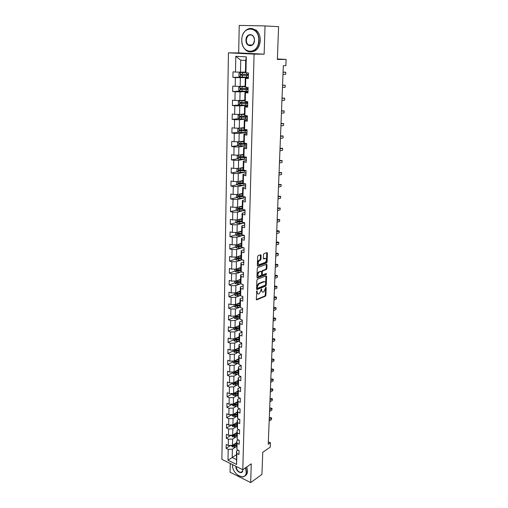 <?xml version="1.0" encoding="UTF-8"?>
<svg xmlns="http://www.w3.org/2000/svg" width="508" height="508" viewBox="0 0 508 508"><rect width="100%" height="100%" fill="white"/><g stroke="black" fill="none" stroke-linecap="round" stroke-linejoin="round"><path stroke-width="0.76" d="M256.889 290.792L256.286 299.314L256.737 299.847L265.411 296.202L265.913 295.275L266.192 287.534L265.875 287.16L263.881 291.776L263.144 292.081C262.23 292.303 261.747 291.732 261.703 290.354L261.423 288.963L259.404 293.618L258.655 293.929C257.721 294.157 257.232 293.58 257.188 292.195L256.889 290.792M261.118 255.353L260.648 254.762L258.147 255.619L257.626 256.559L257.34 265.576L257.816 266.16L266.617 262.966L267.106 262.052L267.424 253.174L266.967 252.584L263.976 253.613L263.493 254.533L263.366 258.362L263.83 258.947L265.297 258.426C266.891 259.131 266.865 260.464 265.214 262.433L259.372 264.547C257.734 263.862 257.753 262.522 259.429 260.509L260.502 260.121L260.991 259.201L261.118 255.353L260.426 254.838M230.245 463.486L230.067 472.199L250.679 482.6L261.938 474.389L262.757 452.298L270.243 447.116L270.421 442.747L268.237 444.246L283.324 65.722L285.864 65.684L286.118 59.423L277.387 58.953M265.036 25.921L239.236 25.4L238.671 52.915L264.147 54.185L265.036 25.921L278.587 26.664L277.368 59.455L286.118 59.423M264.147 54.185L254.083 54.127L242.805 469.71L221.882 459.34L228.441 52.838L254.083 54.127M250.679 482.6L251.269 463.804L242.805 469.71M257.404 279.222L256.883 280.162L256.61 288.982L257.073 289.528L265.773 286.023L266.281 285.102L266.592 276.416L266.141 275.857L257.404 279.222M257.073 289.528L256.711 289.42L257.073 289.528M256.972 277.343L257.251 268.427L257.753 267.494L266.554 264.287L267.005 264.858L266.871 268.624L266.376 269.538L262.827 270.872L262.331 271.793L262.249 274.301L262.706 274.86L266.363 273.469L266.338 274.504L257.442 277.908L256.972 277.343M241.668 77.083L232.912 77.375L235.382 77.565L235.21 86.322L232.753 86.112L232.651 91.542L235.102 91.77L234.937 100.419L232.499 100.178L232.397 105.537L234.836 105.797L234.671 114.351L232.245 114.065L232.143 119.361L234.563 119.659L234.404 128.105L231.991 127.787L231.896 133.026L234.302 133.35L234.137 141.694L231.743 141.345L231.648 146.52L234.042 146.882L233.883 155.124L231.502 154.743L231.407 159.855L233.782 160.249L233.623 168.396L231.261 167.983L231.165 173.031L233.528 173.457L233.369 181.508L231.019 181.064L230.93 186.055L233.274 186.512L233.121 194.469L230.784 193.993L230.696 198.926L233.026 199.409L232.874 207.277L230.549 206.769L230.461 211.645L232.778 212.16L232.632 219.932L230.321 219.399L230.232 224.219L232.537 224.765L232.385 232.448L230.092 231.889L230.003 236.652L232.296 237.223L232.15 244.818L229.87 244.227L229.781 248.939L232.054 249.536L231.915 257.042L229.648 256.432L229.559 261.087L231.819 261.709L231.68 269.132L229.425 268.491L229.343 273.094L231.591 273.749L231.451 281.089L229.21 280.422L229.127 284.975L231.362 285.648L231.223 292.906L228.994 292.214L228.911 296.716L231.134 297.415L230.994 304.59L228.778 303.879L228.695 308.331L230.905 309.055L230.772 316.147L228.568 315.411L228.486 319.811L230.683 320.561L230.549 327.577L228.359 326.822L228.282 331.172L230.467 331.94L230.334 338.887L228.156 338.099L228.079 342.405L230.251 343.198L230.118 350.063L227.952 349.263L227.876 353.517L230.035 354.336L229.902 361.125L227.749 360.299L227.673 364.509L229.819 365.347L229.692 372.066L227.552 371.215L227.476 375.387L229.61 376.244L229.483 382.886L227.355 382.022L227.279 386.144L229.4 387.02L229.273 393.598L227.159 392.709L227.082 396.786L229.197 397.681L229.07 404.19L226.968 403.282L226.892 407.321L228.994 408.235L228.867 414.674L226.778 413.747L226.701 417.741L228.791 418.675L228.67 425.044L226.587 424.097L226.517 428.047L228.594 429.006L228.467 435.305L226.397 434.34L226.327 438.252L228.397 439.223L228.276 445.465L226.212 444.481L226.143 448.354L228.2 449.339L227.99 460.248L236.595 464.49L236.487 451.136L238.03 450.113M232.912 77.375L233.013 71.876L235.483 72.053L235.788 56.299L246.31 56.858L245.929 72.79L248.469 72.968L248.329 78.556L245.796 78.359L245.586 87.217L248.107 87.433L247.974 92.951L245.453 92.716L245.243 101.467L247.752 101.721L247.618 107.169L245.116 106.896L244.907 115.538L247.402 115.83L247.269 121.209L244.78 120.904L244.577 129.438L247.053 129.762L246.92 135.077L244.45 134.741L244.253 143.173L246.71 143.529L246.583 148.781L244.126 148.406L243.929 156.737L246.374 157.131L246.24 162.319L243.802 161.912L243.605 170.142L246.037 170.567L245.91 175.692L243.484 175.254L243.294 183.382L245.707 183.839L245.58 188.906L243.173 188.436L242.983 196.469L245.377 196.958L245.256 201.962L242.862 201.46L242.672 209.404L245.059 209.918L244.932 214.865L242.557 214.332L242.367 222.18L244.735 222.726L244.615 227.616L242.252 227.057L242.068 234.81L244.424 235.388L244.304 240.214L241.954 239.63L241.77 247.294L244.107 247.898L243.992 252.673L241.656 252.057L241.478 259.639L243.802 260.267L243.681 264.986L241.364 264.344L241.186 271.837L243.497 272.491L243.383 277.158L241.071 276.492L240.9 283.896L243.192 284.575L243.078 289.192L240.786 288.5L240.614 295.821L242.894 296.526L242.786 301.085L240.506 300.368L240.335 307.607L242.602 308.337L242.487 312.845L240.227 312.109L240.055 319.265L242.31 320.021L242.202 324.479L239.947 323.71L239.782 330.791L242.024 331.572L241.916 335.978L239.674 335.191L239.509 342.189L241.738 342.995L241.63 347.351L239.401 346.539L239.236 353.466L241.459 354.292L241.351 358.604L239.135 357.765L238.976 364.611L241.179 365.462L238.474 366.897L238.316 373.634L238.709 375.641L240.9 376.511L240.798 380.727L238.608 379.851L238.449 386.55L240.633 387.439L240.525 391.611L238.354 390.715L238.195 397.339L240.36 398.253L240.259 402.38L238.093 401.46L237.941 408.019L240.094 408.946L239.992 413.029L237.839 412.09L237.687 418.579L239.833 419.525L239.732 423.57L237.592 422.612L237.439 429.031L239.573 429.997L239.471 433.991L237.344 433.019L237.192 439.369L239.312 440.353L239.211 444.31L237.096 443.313L236.95 449.599L239.058 450.602L238.957 454.514L236.855 453.504L236.595 464.49M238.709 375.641L238.874 368.871L241.071 369.722L241.179 365.462M245.097 86.201L240.176 86.449L240.367 77.692L248.361 77.419M248.349 77.959L245.294 78.067L245.085 86.868L245.586 87.217M240.367 77.692L235.382 77.565M240.176 86.449L235.21 86.322M245.796 78.359L245.294 78.067M244.773 100.171L239.878 100.533L240.062 91.884L248.012 91.421M247.993 92.151L244.958 92.329L244.748 101.022L245.243 101.467M240.062 91.884L235.102 91.77M239.878 100.533L234.937 100.419M245.453 92.716L244.958 92.329M244.443 113.976L239.579 114.446L239.757 105.899L247.663 105.251M247.644 106.166L244.621 106.42L244.418 115.005L244.907 115.538M239.757 105.899L234.836 105.797M239.579 114.446L234.671 114.351M245.116 106.896L244.621 106.42M244.126 127.61L239.281 128.187L239.465 119.748L247.326 118.923M247.294 120.015L244.297 120.339L244.094 128.816L244.577 129.438M239.465 119.748L234.563 119.659M239.281 128.187L234.404 128.105M244.78 120.904L244.297 120.339M243.802 141.084L238.989 141.77L239.166 133.433L246.412 132.499M246.958 133.693L243.967 134.087L243.77 142.462L244.253 143.173M239.166 133.433L234.302 133.35M238.989 141.77L234.137 141.694M244.45 134.741L243.967 134.087M243.491 154.394L238.703 155.188L238.881 146.945L245.491 145.948M246.621 147.212L243.649 147.669L243.453 155.943L243.929 156.737M238.881 146.945L234.042 146.882M238.703 155.188L233.883 155.124M244.126 148.406L243.649 147.669M243.18 167.551L238.417 168.446L238.589 160.306L244.767 159.233M246.285 160.566L243.332 161.087L243.141 169.266L243.605 170.142M238.589 160.306L233.782 160.249M238.417 168.446L233.623 168.396M243.802 161.912L243.332 161.087M242.875 180.556L238.138 181.546L238.309 173.501L244.157 172.358M245.955 173.761L243.021 174.346L242.83 182.429L243.294 183.382M238.309 173.501L233.528 173.457M238.138 181.546L233.369 181.508M243.484 175.254L243.021 174.346M242.57 193.408L237.858 194.494L238.03 186.544L243.611 185.331M245.631 186.804L242.71 187.446L242.519 195.434L242.983 196.469M238.03 186.544L233.274 186.512M237.858 194.494L233.121 194.469M243.173 188.436L242.71 187.446M242.272 206.108L237.585 207.289L237.75 199.434L243.11 198.152M245.313 199.695L242.405 200.4L242.221 208.293L242.672 209.404M237.75 199.434L233.026 199.409M237.585 207.289L232.874 207.277M242.862 201.46L242.405 200.4M241.973 218.669L237.312 219.939L237.477 212.173L242.646 210.826M244.996 212.433L242.1 213.195L241.916 220.993L239.281 221.717M237.477 212.173L232.778 212.16M237.312 219.939L232.632 219.932M242.557 214.332L242.1 213.195M242.367 222.18L241.916 220.993M241.681 231.076L237.046 232.442L237.211 224.765L242.214 223.361M244.678 225.025L241.802 225.844L241.624 233.553L242.068 234.81M237.211 224.765L232.537 224.765M237.046 232.442L232.385 232.448M242.252 227.057L241.802 225.844M241.389 243.351L236.779 244.799L236.938 237.211L241.802 235.744M244.367 237.471L241.51 238.347L241.325 245.967L241.77 247.294M236.938 237.211L232.296 237.223M236.779 244.799L232.15 244.818M241.954 239.63L241.51 238.347M241.103 255.48L236.512 257.016L236.677 249.517L241.408 247.993M244.062 249.771L241.217 250.704L241.04 258.235L241.478 259.639M236.677 249.517L232.054 249.536M236.512 257.016L231.915 257.042M241.656 252.057L241.217 250.704M240.817 267.481L236.258 269.1L236.417 261.677L241.033 260.102M243.757 261.938L240.925 262.922L240.754 270.37L241.186 271.837M236.417 261.677L231.819 261.709M236.258 269.1L231.68 269.132M241.364 264.344L240.925 262.922M240.538 279.343L235.998 281.038L236.156 273.704L240.671 272.072M243.459 273.964L240.646 274.999L240.468 282.365L240.9 283.896M236.156 273.704L231.591 273.749M235.998 281.038L231.451 281.089M241.071 276.492L240.646 274.999M240.265 291.071L235.744 292.849L235.903 285.598L240.322 283.909M243.161 285.858L240.36 286.937L240.189 294.221L240.614 295.821M235.903 285.598L231.362 285.648M235.744 292.849L231.223 292.906M240.786 288.5L240.36 286.937M239.992 302.673L235.496 304.527L235.649 297.358L239.979 295.618M242.868 297.612L240.081 298.748L239.909 305.949L240.335 307.607M235.649 297.358L231.134 297.415M235.496 304.527L230.994 304.59M240.506 300.368L240.081 298.748M239.719 314.141L235.248 316.078L235.401 308.985L239.655 307.194M242.583 309.239L239.808 310.42L239.636 317.544L240.055 319.265M235.401 308.985L230.905 309.055M235.248 316.078L230.772 316.147M240.227 312.109L239.808 310.42M239.452 325.488L235.001 327.495L235.153 320.485L239.331 318.643M242.291 320.739L239.535 321.97L239.37 329.006L239.782 330.791M235.153 320.485L230.683 320.561M235.001 327.495L230.549 327.577M239.947 323.71L239.535 321.97M239.185 336.715L234.76 338.792L234.906 331.857L239.02 329.971M242.011 332.111L239.262 333.388L239.103 340.347L239.509 342.189M234.906 331.857L230.467 331.94M234.76 338.792L230.334 338.887M239.674 335.191L239.262 333.388M238.925 347.815L234.518 349.968L234.664 343.103L238.716 341.173M241.732 343.357L238.995 344.678L238.836 351.568L239.236 353.466M234.664 343.103L230.251 343.198M234.518 349.968L230.118 350.063M239.401 346.539L238.995 344.678M238.665 358.8L234.283 361.017L234.429 354.235L238.417 352.254M241.452 354.482L238.735 355.848L238.576 362.661L238.976 364.611M234.429 354.235L230.035 354.336M234.283 361.017L229.902 361.125M239.135 357.765L238.735 355.848M238.411 369.665L234.048 371.951L234.188 365.239L238.125 363.214M234.188 365.239L229.819 365.347M234.048 371.951L229.692 372.066M238.874 368.871L238.474 366.897M238.157 380.409L233.813 382.765L233.959 376.123L237.839 374.059M240.76 376.453L238.214 377.825L238.055 384.493L238.449 386.55M233.959 376.123L229.61 376.244M233.813 382.765L229.483 382.886M238.608 379.851L238.214 377.825M237.903 391.046L233.585 393.465L233.724 386.893L237.56 384.791M240.328 387.318L237.96 388.633L237.808 395.23L238.195 397.339M233.724 386.893L229.4 387.02M233.585 393.465L229.273 393.598M238.354 390.715L237.96 388.633M237.655 401.568L233.356 404.05L233.496 397.548L237.287 395.402M239.916 398.062L237.706 399.326L237.554 405.854L237.941 408.019M233.496 397.548L229.197 397.681M233.356 404.05L229.07 404.19M238.093 401.46L237.706 399.326M237.407 411.982L233.134 414.528L233.274 408.095L237.014 405.905M239.509 408.699L237.458 409.912L237.306 416.363L237.687 418.579M233.274 408.095L228.994 408.235M233.134 414.528L228.867 414.674M237.839 412.09L237.458 409.912M237.166 422.288L232.912 424.891L233.045 418.529L236.747 416.3M239.122 419.214L237.211 420.383L237.058 426.764L237.439 429.031M233.045 418.529L228.791 418.675M232.912 424.891L228.67 425.044M237.592 422.612L237.211 420.383M236.925 432.486L232.689 435.146L232.823 428.847L236.487 426.587M238.747 429.622L236.969 430.74L237.192 439.369M232.823 428.847L228.594 429.006M236.868 434.892L233.058 435.769L232.689 435.146L228.467 435.305M237.344 433.019L236.969 430.74M236.684 442.576L232.474 445.294L232.607 439.064L236.226 436.766M238.385 439.922L236.722 440.988L236.95 449.599M232.607 439.064L228.397 439.223M236.633 444.964L232.842 445.859L232.461 445.3L228.276 445.465M237.096 443.313L236.722 440.988M236.398 454.73L232.207 457.517L232.391 449.174L235.972 446.837M232.391 449.174L228.2 449.339M236.29 459.505L232.207 457.517L227.99 460.248M236.855 453.504L236.487 451.136M238.671 52.915L228.441 52.838M270.421 442.747L268.332 441.801M245.929 72.79L245.421 72.536L245.707 60.452L240.741 60.166L240.481 72.187L245.434 72.06M246.31 56.858L245.707 60.452M240.741 60.166L235.788 56.299M240.481 72.187L235.483 72.053M230.791 445.364L226.143 448.354M231.191 435.204L226.327 438.252M231.61 424.936L226.517 428.047M231.864 414.674L226.701 417.741M232.08 404.324L226.892 407.321M232.302 393.871L227.082 396.786M232.518 383.305L227.279 386.144M232.74 372.624L227.476 375.387M238.658 358.94L237.985 359.289M232.969 361.829L227.673 364.509M233.191 350.92L227.876 353.517M233.426 339.89L228.079 342.405M233.655 328.74L228.282 331.172M233.89 317.468L228.486 319.811M234.131 306.076L228.695 308.331M236.944 293.535L236.411 293.751M234.404 292.868L234.366 294.545L228.911 296.716M237.573 281.794L236.703 282.118M234.664 282.886L229.127 284.975M238.335 269.888L237.026 270.351M234.956 271.088L229.343 273.094M239.185 257.842L237.382 258.445M235.261 259.163L229.559 261.087M240.125 245.656L237.814 246.393M235.566 247.104L229.781 248.939M241.154 233.337L238.436 234.144M235.877 234.906L230.003 236.652M236.195 222.574L230.232 224.219M242.348 208.604L240.233 209.15M236.525 210.096L230.461 211.645M242.805 196.082L241.306 196.431M236.861 197.479L230.696 198.926M243.364 183.401L242.545 183.572M237.204 184.715L230.93 186.055M244.977 170.377L243.986 170.567M237.56 171.806L231.165 173.031M237.922 158.744L231.407 159.855M238.303 145.536L231.648 146.52M238.69 132.169L231.896 133.026M239.09 118.643L232.143 119.361M239.509 104.966L232.397 105.537M239.947 91.123L232.651 91.542M256.584 291.186L256.559 292.005L257.727 293.815M262.236 291.967L261.08 290.163L261.106 289.376M256.311 299.574L264.789 296.012L265.29 295.091L265.557 287.604M256.642 289.262L265.151 285.839L265.652 284.918L265.925 275.939M257.321 287.89L257.651 288.271L265.29 285.21L265.678 283.496C265.64 282.105 265.157 281.521 264.23 281.743L258.985 283.807L257.359 286.81L257.321 287.89L256.692 287.699L257.397 288.195M264.509 281.673L263.601 281.559L264.23 281.743M256.692 287.699L256.724 286.62L258.356 283.623L263.601 281.559M262.363 274.764L261.614 274.123L261.696 271.621L262.198 270.694L265.748 269.367L266.236 268.453L266.332 264.363M257.01 277.647L265.697 274.333L266.046 273.59M259.144 272.25L259.105 272.263C257.41 274.269 257.378 275.609 259.017 276.269L261.068 275.488L261.569 274.561L261.652 272.053L261.188 271.482L258.464 272.085C256.826 273.901 256.743 275.253 258.204 276.142M258.509 272.072L260.553 271.304M258.578 264.414C257.092 263.538 257.162 262.179 258.788 260.337L259.861 259.956L260.35 259.029L260.477 255.187M263.411 258.699L264.655 258.261M257.391 265.906L265.989 262.795L266.471 261.88L266.738 252.66M231.229 445.345L232.334 446.919L236.588 446.742M234.753 443.821L236.665 443.522M235.883 443.097L236.677 442.97M269.157 421.1L271.494 419.602L271.558 418.078L270.186 417.493L269.278 418.078M232.842 445.859L236.62 445.522M236.633 444.748L232.81 445.078M270.186 417.493L271.666 418.014L269.221 419.576M271.666 418.014L271.494 419.602M232.581 464.642L232.562 465.131C231.978 474.656 246.209 481.908 246.234 471.913L245.497 467.83M245.764 467.646L246.539 471.894C246.336 474.948 245.002 476.631 242.545 476.949L238.22 475.564M232.683 466.833L232.55 464.623M242.761 469.684L242.773 470.198C242.792 475.19 235.649 471.602 235.941 466.808L235.979 466.325M236.271 466.471L236.245 466.795C236.677 470.046 238.22 471.907 240.875 472.37C242.03 472.23 242.653 471.443 242.748 470.014L242.741 469.678M246.786 466.928L247.561 471.176C247.447 473.462 246.615 475.012 245.066 475.825M241.802 39.903C241.014 54.35 258.604 55.315 258.718 40.507C259.493 25.597 241.611 25.305 241.802 39.903M259.099 40.519C259.067 49.066 251.384 54.75 246.145 50.381C243.256 47.987 241.795 44.494 241.77 39.903C241.687 31.363 249.542 25.343 254.946 30.093C257.727 32.544 259.112 36.017 259.099 40.519M245.974 40.049C245.923 32.728 254.826 32.956 254.432 40.354C254.413 47.733 245.586 47.333 245.974 40.049M254.394 40.348C254.394 38.252 253.74 36.633 252.438 35.509C249.155 33.966 247.123 35.484 246.348 40.062C246.361 42.183 247.028 43.802 248.355 44.92C251.593 46.418 253.606 44.895 254.394 40.348M251.435 28.499L256.178 30.15C258.953 32.595 260.331 36.062 260.318 40.551C259.493 47.898 256.362 51.657 250.92 51.848M231.438 435.197L232.55 436.842L236.823 436.67M234.963 433.718L236.906 433.426M236.099 433.007L236.919 432.88M269.538 411.55L271.882 410.077L271.945 408.54L270.574 407.968L269.659 408.534M233.058 435.769L236.855 435.439M236.874 434.658L232.962 434.975M270.574 407.968L272.059 408.489L269.602 410.007M272.059 408.489L271.882 410.077M231.654 424.936L232.766 426.663L237.065 426.498M235.172 423.507L237.141 423.215M236.315 422.808L237.153 422.688M269.926 401.904L272.282 400.463L272.345 398.913L270.961 398.348L270.046 398.907M232.956 424.859L233.28 425.571L237.096 425.253M237.109 424.72L233.28 425.571M237.115 424.466L233.089 424.783M270.961 398.348L272.453 398.875L269.983 400.348M272.453 398.875L272.282 400.463M231.87 414.572L231.858 415.207L232.988 416.376L237.306 416.217M235.382 413.188L237.388 412.902M236.531 412.509L237.401 412.382M270.313 392.157L272.675 390.754L272.739 389.192L271.348 388.639L270.434 389.179M237.357 414.166L233.388 414.465L233.502 415.271L237.338 414.96M237.35 414.439L233.502 415.271M271.348 388.639L272.853 389.166L270.377 390.589M272.853 389.166L272.675 390.754M232.086 404.095L232.073 404.812L233.21 405.981L237.554 405.835M235.598 402.761L237.636 402.482M236.747 402.095L237.642 401.974M270.707 382.321L273.082 380.949L273.145 379.368L271.748 378.828L270.821 379.355M237.604 403.758L233.623 404.044L233.731 404.857L237.585 404.559M237.598 404.05L233.731 404.857M271.748 378.828L273.253 379.368L270.77 380.733M273.253 379.368L273.082 380.949M232.308 393.503L232.289 394.316L233.432 395.478L237.827 395.332M235.807 392.22L237.884 391.947M236.963 391.573L237.896 391.452M271.101 372.383L273.488 371.05L273.552 369.456L272.142 368.922L271.215 369.437M237.852 393.236L233.858 393.51L233.959 394.335L237.833 394.049M237.846 393.548L233.959 394.335M272.142 368.922L273.66 369.462L271.164 370.783M273.66 369.462L273.488 371.05M232.531 382.803L232.512 383.699L233.661 384.861L238.1 384.721M236.017 381.572L238.131 381.298M237.179 380.943L238.144 380.816M271.501 362.35L273.895 361.048L273.958 359.442L272.548 358.921L271.615 359.423M238.1 382.607L234.099 382.867L234.188 383.705L238.081 383.426M238.093 382.937L234.188 383.705M272.548 358.921L274.072 359.467L271.564 360.731M274.072 359.467L273.895 361.048M232.753 371.983L232.734 372.974L233.89 374.129L238.385 373.99M236.233 370.808L238.385 370.542M237.401 370.192L238.398 370.072M271.907 352.215L274.307 350.952L274.377 349.326L272.955 348.818L272.021 349.307M238.354 371.856L234.347 372.116L234.417 372.955L238.335 372.688M238.347 372.218L234.417 372.955M274.307 350.952L274.377 349.326L271.971 350.584M232.981 361.048L232.962 362.128L234.124 363.284L238.671 363.15M236.442 359.924L238.646 359.664M237.617 359.327L238.652 359.207M272.313 341.979L274.726 340.754L274.796 339.109L273.368 338.62L272.428 339.09M238.614 360.998L234.588 361.239L234.658 362.09L238.595 361.836M238.601 361.379L234.658 362.09M274.726 340.754L274.796 339.109L272.377 340.328M233.21 349.999L233.191 351.168L234.359 352.317L238.97 352.19M236.652 348.926L238.906 348.672M237.833 348.348L238.912 348.228M272.726 331.635L275.152 330.448L275.215 328.79L273.78 328.314L272.84 328.765M238.874 350.018L234.842 350.253L234.893 351.111L238.849 350.869M238.862 350.418L234.893 351.111M275.152 330.448L275.215 328.79L272.79 329.971M233.445 338.823L233.42 340.093L234.594 341.236L239.268 341.116M236.861 337.807L239.166 337.56M238.049 337.249L239.179 337.128M273.139 321.189L275.577 320.046L275.647 318.364L274.199 317.9L273.253 318.345M239.135 338.919L235.096 339.141L235.134 340.011L239.116 339.776M239.122 339.344L235.134 340.011M275.577 320.046L275.647 318.364L273.209 319.507M233.68 327.52L233.655 328.892L234.836 330.029L239.579 329.914M237.071 326.561L239.433 326.32M238.265 326.028L239.439 325.907M273.564 310.636L276.009 309.531L276.079 307.835L274.625 307.384L273.672 307.81M239.401 327.698L235.35 327.908L235.375 328.784L239.376 328.568M239.389 328.143L235.375 328.784M276.009 309.531L276.079 307.835L273.628 308.94M233.921 316.097L233.89 317.57L235.077 318.7L239.89 318.592M237.28 315.195L239.7 314.966M238.481 314.681L239.706 314.56M273.983 299.98L276.441 298.914L276.511 297.199L275.057 296.761L274.098 297.174M239.668 316.357L235.61 316.554L235.623 317.436L239.649 317.233M239.655 316.827L235.623 317.436M276.441 298.914L276.511 297.199L274.053 298.26M234.163 304.546L234.124 306.121L235.325 307.251L240.214 307.143M237.484 303.708L239.973 303.479M238.69 303.206L239.979 303.092M274.415 289.204L276.885 288.182L276.955 286.455L275.488 286.029L274.53 286.423M239.935 304.883L235.871 305.073L235.871 305.968L239.916 305.772M239.928 305.378L235.871 305.968M276.885 288.182L276.955 286.455L274.485 287.471M234.366 294.545L235.572 295.669L240.544 295.567M237.687 292.087L240.246 291.865M238.9 291.611L240.252 291.49M274.847 278.327L277.33 277.343L277.4 275.596L275.92 275.19L274.961 275.565M240.214 293.287L236.131 293.465L236.125 294.367L240.189 294.183M240.201 293.808L236.125 294.367M277.33 277.343L277.4 275.596L274.917 276.568M234.652 281.057L234.613 282.835L235.82 283.959L240.887 283.864M237.884 280.333L240.519 280.124M239.103 279.883L240.532 279.762M275.285 267.329L277.774 266.395L277.851 264.63L276.365 264.23L275.399 264.592M240.487 281.559L236.398 281.724L236.372 282.632L240.5 282.467M240.475 282.105L237.115 282.353L236.633 281.832M236.372 282.632L237.115 282.353L236.372 282.632M277.774 266.395L277.851 264.63L275.361 265.557M234.899 269.107L234.861 270.999L236.074 272.117L241.732 271.99M238.074 268.453L240.805 268.249M239.3 268.021L240.811 267.906M275.73 256.216L278.232 255.327L278.301 253.543L276.809 253.162L275.838 253.505M240.767 269.704L236.652 269.856L236.614 270.77L240.824 270.612M240.754 270.275L237.357 270.504L236.893 269.97M278.232 255.327L278.301 253.543L275.8 254.425M235.147 257.023L235.109 259.029L236.334 260.14L242.703 259.969M238.265 256.432L241.084 256.242M239.49 256.019L241.097 255.911M276.181 244.989L278.689 244.145L278.765 242.341L277.26 241.979L276.288 242.303M241.052 257.708L236.912 257.848L236.861 258.769L241.16 258.629M241.059 258.305L237.604 258.521L237.153 257.975M278.689 244.145L278.765 242.341L276.25 243.18M235.407 244.805L235.363 246.92L236.595 248.025L243.694 247.79M238.449 244.272L241.37 244.094M239.674 243.891L241.383 243.783M276.631 233.642L279.152 232.842L279.229 231.026L277.717 230.676L276.739 230.981M241.338 245.58L237.179 245.701L237.115 246.634L241.51 246.507M241.408 246.196L237.909 246.405L237.42 245.84M279.152 232.842L279.229 231.026L276.701 231.813M235.661 232.442L235.617 234.677L236.855 235.776L244.418 235.502M238.627 231.972L241.662 231.807M239.846 231.616L241.668 231.515M277.089 222.174L279.622 221.424L279.698 219.583L277.19 219.539M241.63 233.312L237.446 233.42L237.363 234.359L241.865 234.245M241.764 233.953L238.106 234.137L237.687 233.566M279.622 221.424L279.698 219.583L277.158 220.326M235.922 219.939L235.871 222.288L237.122 223.38L244.729 223.145M238.798 219.532L241.954 219.38M240.005 219.202L241.96 219.1M277.552 210.585L280.092 209.887L280.168 208.026L277.654 207.975M241.922 220.897L237.712 220.993L237.623 221.939L242.24 221.844M242.132 221.571L238.366 221.736L237.96 221.151M280.092 209.887L280.168 208.026L277.622 208.718M236.296 207.283L236.137 209.76L237.388 210.845L245.04 210.636M238.963 206.94L242.252 206.807M240.144 206.648L242.259 206.546M278.016 198.869L280.575 198.222L280.651 196.336L278.117 196.285M242.24 208.344L237.985 208.426L237.877 209.379L242.627 209.296M242.526 209.042L238.728 209.201L238.233 208.591M280.575 198.222L280.651 196.336L278.092 196.983M236.779 194.488L236.398 197.085L237.661 198.164L245.351 197.987M239.109 194.202L242.551 194.088M240.259 193.942L242.557 193.846M278.486 187.027L281.057 186.43L281.134 184.525L278.594 184.474M242.614 195.644L238.258 195.707L238.144 196.672L243.548 196.583M242.932 196.367L239.008 196.513L238.512 195.885M281.057 186.43L281.134 184.525L278.562 185.122M237.249 181.54L236.715 181.775L236.665 184.258L237.934 185.331L245.675 185.191M239.243 181.312L242.856 181.223M240.341 181.083L242.862 181M243.002 182.791L238.538 182.842L238.404 183.813L244.939 183.693M244.005 183.521L239.293 183.674L238.792 183.026M278.968 175.057L281.546 174.511L281.623 172.587L279.063 172.529M281.546 174.511L281.623 172.587L279.044 173.126M237.706 168.434L236.988 168.77L236.938 171.285L238.214 172.352L245.993 172.244M239.357 168.269L243.167 168.205M240.379 168.078L243.167 168.002M243.421 169.786L238.824 169.824L238.677 170.802L246.037 170.656M245.491 170.472L239.579 170.682L239.078 170.021M279.451 162.954L282.042 162.465L282.118 160.522L279.546 160.458M282.042 162.465L282.118 160.522L279.527 161.004M238.157 155.181L237.261 155.613L237.211 158.153L238.493 159.214L246.323 159.144M239.446 155.061L243.478 155.029M240.354 154.915L243.478 154.845M243.865 156.629L239.109 156.654L238.951 157.639L246.361 157.537M246.367 157.302L239.865 157.543L239.37 156.858M279.933 150.724L282.537 150.285L282.619 148.317L280.035 148.253M282.537 150.285L282.619 148.317L280.016 148.749M238.601 141.764L237.541 142.297L237.484 144.869L238.779 145.923L246.653 145.885M240.303 141.58L243.796 141.535M239.497 141.694L243.789 141.7M245.174 143.307L239.395 143.326L239.224 144.316L246.691 144.259M246.697 144.056L240.157 144.24L239.662 143.542M280.429 138.354L283.045 137.966L283.127 135.985L280.524 135.915M283.045 137.966L283.127 135.985L280.511 136.36M239.046 128.181L237.82 128.822L237.769 131.426L239.065 132.467L246.99 132.474M240.246 128.073L244.113 128.06M239.503 128.162L244.107 128.207M247.053 129.788L239.687 129.838L239.503 130.835L247.028 130.829M247.034 130.645L240.455 130.778L239.96 130.061M280.93 125.844L283.553 125.52L283.635 123.508L281.026 123.444M283.553 125.52L283.635 123.508L281.007 123.825M244.437 114.433L239.452 114.459L238.106 115.183L238.049 117.818L239.357 118.859L247.326 118.897M239.452 114.459L244.431 114.554M247.396 116.18L239.986 116.186L239.789 117.189L247.364 117.234M247.371 117.075L240.754 117.157L240.265 116.415M281.432 113.195L284.074 112.928L284.156 110.896L281.527 110.827M284.074 112.928L284.156 110.896L281.515 111.157M244.761 100.628L239.713 100.641L238.392 101.378L238.335 104.045L239.655 105.073L247.669 105.156M239.751 100.622L244.754 100.73M247.739 102.406L240.284 102.362L240.074 103.378L247.707 103.467M247.714 103.34L241.059 103.372L240.57 102.603M281.94 100.406L284.594 100.203L284.677 98.146L282.035 98.069M247.733 102.641L246.736 102.426L246.697 103.378M284.594 100.203L284.677 98.146L282.023 98.342M245.091 86.665L240.011 86.639L238.684 87.408L238.627 90.107L239.954 91.129L248.012 91.243M240.049 86.62L245.085 86.741M248.082 88.462L240.589 88.379L240.367 89.402L248.056 89.541M248.056 89.44L241.364 89.414L240.887 88.621M248.075 88.881L247.059 88.69L248.082 88.551M282.454 87.471L285.121 87.325L285.204 85.249L282.55 85.173M285.121 87.325L285.204 85.249L282.537 85.388M245.421 72.523L240.316 72.466L238.976 73.266L238.919 75.997L240.252 77.006L248.368 77.165M240.354 72.447L245.523 72.587M248.437 74.346L240.894 74.219L240.659 75.248L248.406 75.438M248.412 75.362L241.675 75.286L241.205 74.46M248.418 74.962L247.396 74.809L248.425 74.714M282.975 74.39L285.655 74.308L285.744 72.212L283.07 72.13M285.655 74.308L285.744 72.212L283.064 72.282M256.559 292.005L257.188 292.195M261.195 289.179L261.741 289.338M261.08 290.163L261.703 290.354M265.652 287.376L266.192 287.534M265.29 295.091L265.913 295.275M264.789 296.012L265.411 296.202M256.375 299.726L256.75 299.847M256.667 291.008L257.219 291.173M265.957 276.238L266.592 276.416M265.652 284.918L266.281 285.102M265.151 285.839L265.773 286.023M256.724 286.62L257.359 286.81M266.37 264.687L267.005 264.858M266.236 268.453L266.871 268.624M266.376 269.538L265.748 269.367L266.363 269.545M262.211 270.688L262.846 270.866M261.696 271.621L262.331 271.793M261.614 274.123L262.249 274.301M265.697 274.333L266.325 274.504M257.092 277.806L257.442 277.908M260.35 259.029L260.991 259.201M259.836 259.963L260.477 260.134M258.864 260.306L259.499 260.477M263.5 258.864L263.83 258.947M266.789 253.009L267.424 253.174M266.471 261.88L267.106 262.052M265.963 262.801L266.598 262.973M257.473 266.065L257.816 266.16M232.34 445.3L232.302 446.888M234.15 445.91L234.124 447.129M234.188 444.189L234.169 445.135M232.556 435.153L232.518 436.817M234.379 435.82L234.353 437.051M234.417 434.061L234.398 435.038M232.772 424.898L232.74 426.631M234.607 425.621L234.575 426.866M234.645 423.831L234.626 424.834M232.994 414.534L232.956 416.35M234.836 415.322L234.81 416.579M234.874 413.487L234.855 414.522M233.223 404.057L233.178 405.955M235.071 404.908L235.039 406.184M235.109 403.041L235.09 404.101M233.445 393.471L233.407 395.446M235.306 394.386L235.274 395.675M235.344 392.481L235.325 393.573M233.674 382.772L233.629 384.829M235.541 383.75L235.515 385.051M235.585 381.806L235.56 382.93M233.909 371.958L233.864 374.098M235.782 373.005L235.75 374.32M235.826 371.018L235.801 372.174M234.144 361.023L234.093 363.252M236.023 362.14L235.991 363.468M236.068 360.115L236.042 361.302M234.379 349.968L234.328 352.292M236.271 351.161L236.239 352.501M236.315 349.091L236.29 350.31M234.62 338.798L234.563 341.205M236.518 340.055L236.487 341.414M236.563 337.947L236.537 339.198M234.861 327.501L234.804 330.003M236.766 328.835L236.741 330.206M236.817 326.676L236.785 327.965M235.102 316.078L235.045 318.675M237.02 317.487L236.988 318.878M237.071 315.29L237.039 316.611M235.35 304.533L235.293 307.219M237.28 306.013L237.249 307.416M237.331 303.771L237.299 305.13M235.598 292.849L235.541 295.637M237.534 294.418L237.503 295.834M237.592 292.125L237.56 293.516M235.852 281.045L235.795 283.928M237.801 282.683L237.769 284.118M237.852 280.346L237.82 281.775M236.106 269.1L236.042 272.085M238.068 270.821L238.03 272.275M238.119 268.446L238.087 269.907M236.366 257.016L236.303 260.109M238.335 258.826L238.303 260.293M238.385 256.426L238.354 257.899M237.642 258.521L236.893 258.775M236.626 244.799L236.563 247.999M242.386 247.453L242.373 247.929M238.601 246.691L238.57 248.177M238.658 244.265L238.627 245.751M237.909 246.405L237.16 246.64M236.893 232.442L236.823 235.744M242.691 234.963L242.672 235.693M238.881 234.417L238.843 235.922M238.931 231.966L238.9 233.47M238.182 234.144L237.42 234.366M237.16 219.939L237.09 223.355M242.995 222.326L242.97 223.317M239.154 222.002L239.122 223.526M239.211 219.519L239.179 221.044M238.455 221.742L237.693 221.952M237.433 207.289L237.357 210.82M243.3 209.537L243.269 210.801M239.433 209.448L239.401 210.985M239.49 206.934L239.459 208.477M238.728 209.201L237.966 209.398M237.706 194.494L237.63 198.139M243.611 196.596L243.573 198.133M239.719 196.742L239.687 198.298M239.776 194.202L239.744 195.758M239.008 196.513L238.239 196.691M237.985 181.546L237.903 185.306M243.923 183.75L243.884 185.318M240.005 183.89L239.973 185.464M240.062 181.318L240.03 182.893M239.293 183.674L238.519 183.839M238.265 168.44L238.182 172.326M244.234 170.771L244.196 172.358M240.297 170.885L240.265 172.479M240.354 168.281L240.322 169.875M239.579 170.682L238.798 170.834M238.544 155.181L238.462 159.188M244.551 157.632L244.513 159.239M240.589 157.721L240.557 159.334M240.652 155.092L240.614 156.705M239.865 157.543L239.084 157.671M238.836 141.764L238.747 145.898M244.875 144.342L244.837 145.967M246.266 144.094L246.285 143.466M240.887 144.405L240.856 146.037M240.951 141.745L240.913 143.377M240.157 144.24L239.376 144.355M239.122 128.187L239.033 132.442M245.199 130.886L245.161 132.537M246.596 130.677L246.621 129.807M245.231 129.527L245.224 129.845M241.192 130.931L241.154 132.582M241.249 128.232L241.211 129.889M240.455 130.778L239.668 130.88M239.42 114.478L239.325 118.828M245.529 117.272L245.485 118.942M246.932 117.1L246.958 116.192M245.567 115.614L245.554 116.218M241.497 117.291L241.459 118.961M241.554 114.56L241.516 116.237M240.754 117.157L239.96 117.24M239.713 100.641L239.617 105.048M245.859 103.492L245.815 105.181M247.275 103.359L247.294 102.572M245.904 101.53L245.885 102.426M241.802 103.486L241.764 105.175M241.865 100.724L241.827 102.419M241.059 103.372L240.259 103.435M240.011 86.639L239.916 91.103M246.196 89.548L246.151 91.256M247.618 89.452L247.631 88.824M246.253 87.274L246.221 88.468M242.119 89.51L242.075 91.224M242.176 86.716L242.138 88.43M241.364 89.414L240.563 89.459M240.316 72.466L240.221 76.981M246.539 75.432L246.494 77.159M247.968 75.368L247.98 74.911M246.596 72.835L246.564 74.333M242.43 75.368L242.392 77.095M242.494 72.536L242.456 74.27M241.675 75.286L240.868 75.311M256.388 299.739L256.737 299.847M262.198 270.694L262.827 270.872M265.703 274.326L266.338 274.504M258.464 272.085L259.105 272.263M259.861 259.956L260.502 260.121M258.788 260.337L259.429 260.509M265.989 262.795L266.617 262.966M240.875 472.37L242.481 471.246M256.178 30.15L254.946 30.093M248.355 44.92L252.222 45.002M237.604 258.521L236.861 258.769M237.852 246.399L237.115 246.634M238.106 234.137L237.363 234.359M238.366 221.736L237.623 221.939M238.62 209.188L237.877 209.379M238.887 196.494L238.144 196.672M239.154 183.655L238.404 183.813M239.427 170.656L238.677 170.802M239.7 157.512L238.951 157.639M245.72 143.383L245.701 144.139M239.973 144.208L239.224 144.316M246.05 129.832L246.031 130.715M240.259 130.74L239.503 130.835M246.386 116.211L246.361 117.126M240.544 117.113L239.789 117.189M240.83 103.321L240.074 103.378M247.059 88.69L247.04 89.459M241.129 89.357L240.367 89.402M247.396 74.809L247.383 75.374M241.421 75.228L240.659 75.248"/></g></svg>
